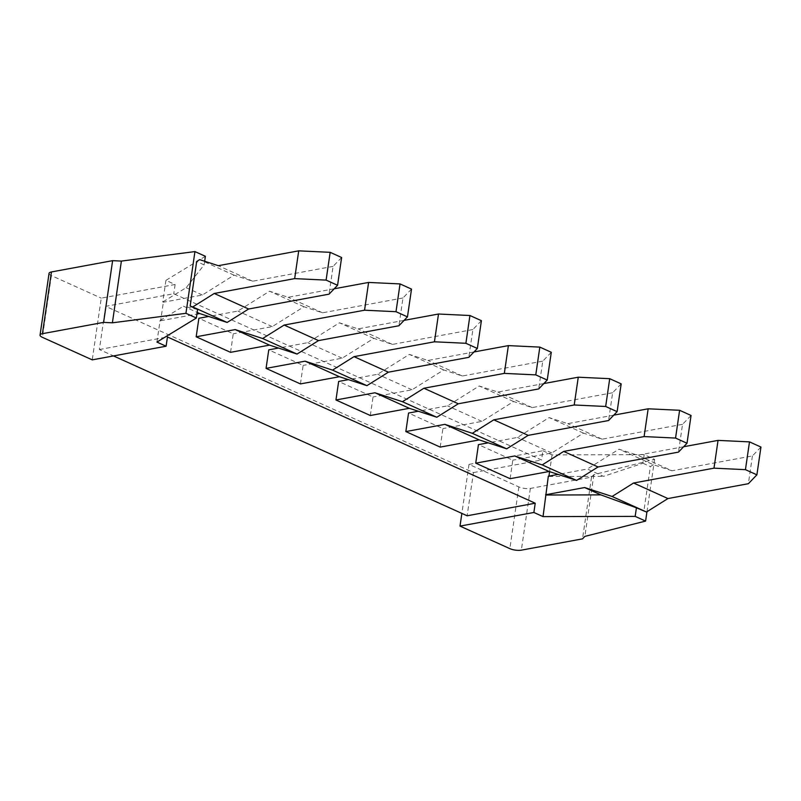 <?xml version="1.0" encoding="UTF-8"?>
<svg xmlns="http://www.w3.org/2000/svg" width="801" height="801" viewBox="0 0 801 801"><rect width="100%" height="100%" fill="white"/><g stroke="black" fill="none" stroke-linecap="round" stroke-linejoin="round"><path stroke-width="0.6" stroke-dasharray="4 3" d="M542.878 450.743L552.049 454.888L644.184 454.648L654.607 459.363L593.861 474.653L591.518 477.136L530.352 488.43A8.21 2.563 -171.7 0 1 518.858 486.908L469.016 464.38L542.878 450.743L541.526 460.004L173.757 293.757L105.662 306.332L473.441 472.57L467.133 515.784M205.376 256.3L165.937 280.35L175.109 284.495L101.246 298.132L92.245 359.859M49.051 273.351A8.21 2.563 -171.7 0 0 51.404 275.604L101.246 298.132M469.016 464.38L461.867 513.401M473.441 472.57L541.526 460.004M105.662 306.332L99.364 349.536L113.512 355.934M156.936 342.087L160.09 320.48L160.661 320.74L163.364 302.217L162.793 301.957L186.172 287.689L204.125 264.871L196.676 261.506M165.937 280.35L162.793 301.957M175.109 284.495L173.757 293.757M552.049 454.888L549.596 471.649M548.945 476.114L548.325 476.235M440.21 447.098L442.913 428.585L408.54 413.046M370.322 415.509L373.026 396.996L338.653 381.456M300.435 383.919L303.138 365.396L268.766 349.867M230.548 352.33L233.251 333.807L198.878 318.277M510.107 478.698L512.8 460.175L478.437 444.635M691.063 415.469L682.532 424.33L678.477 452.114M682.532 424.33L602.112 439.178L583.478 433.121L551.809 452.976L512.8 460.175M613.756 415.148L567.739 423.649L549.106 417.581L517.436 437.436L488.23 442.833M602.112 439.178L567.739 423.649M551.809 452.976L517.436 437.436M583.478 433.121L549.106 417.581M621.175 383.869L612.645 392.74L608.59 420.525M612.645 392.74L532.224 407.589L513.591 401.531L481.922 421.386L442.913 428.585M543.869 383.559L497.852 392.049L479.218 385.992L447.549 405.847L418.342 411.243M532.224 407.589L497.852 392.049M481.922 421.386L447.549 405.847M513.591 401.531L479.218 385.992M551.288 352.28L542.758 361.151L538.703 388.926M542.758 361.151L462.337 375.999L443.704 369.942L412.034 389.787L373.026 396.996M473.982 351.969L427.964 360.46L409.331 354.402L377.661 374.257L348.455 379.644M462.337 375.999L427.964 360.46M412.034 389.787L377.661 374.257M443.704 369.942L409.331 354.402M481.401 320.69L472.86 329.561L468.815 357.336M472.86 329.561L392.45 344.41L373.817 338.352L342.147 358.197L303.138 365.396M404.094 320.37L358.077 328.871L339.444 322.813L307.774 342.658L278.568 348.055M392.45 344.41L358.077 328.871M342.147 358.197L307.774 342.658M373.817 338.352L339.444 322.813M411.514 289.101L402.973 297.972L398.928 325.747M402.973 297.972L322.563 312.811L303.929 306.753L272.26 326.608L233.251 333.807M334.207 288.781L288.19 297.281L269.557 291.224L237.887 311.068L208.681 316.465M322.563 312.811L288.19 297.281M272.26 326.608L237.887 311.068M303.929 306.753L269.557 291.224M341.616 257.511L333.086 266.373L329.041 294.157M333.086 266.373L252.675 281.221L234.042 275.164L202.373 295.018L163.364 302.217M160.661 320.74L196.946 314.032M252.675 281.221L218.303 265.692M197.617 309.456L183.469 306.212L197.186 312.41M160.09 320.48L183.469 306.212M204.655 261.246L204.125 264.871M99.364 349.536L167.449 336.971M202.373 295.018L186.172 287.689M234.042 275.164L199.669 259.624M644.184 454.648L642.933 463.228L603.523 476.355L587.333 469.026L558.117 474.422M548.895 476.485L603.523 476.355M683.643 446.738L637.626 455.238L618.993 449.181L587.333 469.026M760.95 447.058L752.419 455.929L671.999 470.778L637.626 455.238M671.999 470.778L653.366 464.71L618.993 449.181M752.419 455.929L748.364 483.704M653.366 464.71L650.372 466.593L643.874 511.168M642.933 463.228L650.372 466.593M654.607 459.363L646.968 511.699M593.861 474.653L584.86 536.39M591.518 477.136L582.517 538.863M51.404 275.604L42.403 337.331M530.352 488.43L521.351 550.157M518.858 486.908L509.847 548.635"/><path stroke-width="1.2" d="M204.655 261.246L205.376 256.3L194.943 251.584L121.392 261.086L112.621 260.655L51.454 271.95A8.21 2.563 -171.7 0 0 49.051 273.351L40.05 335.088A8.21 2.563 -171.7 0 0 42.403 337.331L92.245 359.859L166.097 346.222L167.449 336.971L535.228 503.208L467.133 515.784L113.512 355.934M558.117 474.422L548.325 476.235L543.038 516.615L533.877 512.47L535.228 503.208M533.877 512.47L460.014 526.107L509.847 548.635A8.21 2.563 -171.7 0 0 521.351 550.157L582.517 538.863L584.86 536.39L645.596 521.091L635.173 516.385L543.038 516.615M461.867 513.401L460.014 526.107M549.596 471.649L548.945 476.114M166.097 346.222L156.936 342.087L196.365 318.027L185.942 313.311L112.39 322.813L103.609 322.382L42.443 333.677A8.21 2.563 -171.7 0 0 40.05 335.088M617.12 411.654L605.666 406.477L574.217 404.986L578.272 377.201L609.721 378.693L621.175 383.869L617.12 411.654L608.59 420.525L528.169 435.364L506.693 448.83L479.218 439.899L440.21 447.098L405.847 431.569L408.54 413.046L418.342 411.243M547.233 380.064L535.779 374.878L504.33 373.396L508.385 345.611L539.824 347.103L551.288 352.28L547.233 380.064L538.703 388.926L458.282 403.774L436.805 417.241L409.331 408.31L370.322 415.509L335.959 399.979L338.653 381.456L348.455 379.644M477.346 348.465L465.892 343.289L434.442 341.797L438.497 314.022L469.937 315.514L481.401 320.69L477.346 348.465L468.815 357.336L388.395 372.185L366.918 385.651L339.444 376.72L300.435 383.919L266.062 368.38L268.766 349.867L278.568 348.055M407.459 316.876L396.004 311.699L364.555 310.207L368.61 282.433L400.049 283.924L411.514 289.101L407.459 316.876L398.928 325.747L318.508 340.595L297.031 354.062L269.557 345.131L230.548 352.33L196.175 336.79L198.878 318.277L208.681 316.465M687.008 443.243L675.553 438.067L644.104 436.575L648.159 408.8L679.608 410.282L691.063 415.469L687.008 443.243L678.477 452.114L598.057 466.963L576.58 480.42L549.106 471.489L510.107 478.698L475.734 463.158L478.437 444.635L488.23 442.833M598.057 466.963L563.694 451.424L644.104 436.575M675.553 438.067L679.608 410.282M648.159 408.8L613.756 415.148M475.734 463.158L514.743 455.959L542.207 464.89L563.694 451.424M576.58 480.42L542.207 464.89M549.106 471.489L514.743 455.959M528.169 435.364L493.796 419.834L574.217 404.986M605.666 406.477L609.721 378.693M578.272 377.201L543.869 383.559M405.847 431.569L444.855 424.36L472.32 433.301L493.796 419.834M506.693 448.83L472.32 433.301M479.218 439.899L444.855 424.36M458.282 403.774L423.909 388.245L504.33 373.396M535.779 374.878L539.824 347.103M508.385 345.611L473.982 351.969M335.959 399.979L374.958 392.77L402.432 401.701L423.909 388.245M436.805 417.241L402.432 401.701M409.331 408.31L374.958 392.77M388.395 372.185L354.022 356.645L434.442 341.797M465.892 343.289L469.937 315.514M438.497 314.022L404.094 320.37M266.062 368.38L305.071 361.181L332.545 370.112L354.022 356.645M366.918 385.651L332.545 370.112M339.444 376.72L305.071 361.181M318.508 340.595L284.135 325.056L364.555 310.207M396.004 311.699L400.049 283.924M368.61 282.433L334.207 288.781M196.175 336.79L235.184 329.591L262.658 338.523L284.135 325.056M297.031 354.062L262.658 338.523M269.557 345.131L235.184 329.591M196.946 314.032L199.669 313.531L227.144 322.463L248.62 309.006L329.041 294.157L337.571 285.286L326.107 280.11L294.668 278.618L298.713 250.843L330.162 252.325L326.107 280.11M330.162 252.325L341.616 257.511L337.571 285.286M248.62 309.006L214.247 293.466L294.668 278.618M298.713 250.843L218.303 265.692L199.669 259.624L196.676 261.506L190.167 306.082L192.771 306.933L214.247 293.466M227.144 322.463L192.771 306.933M196.365 318.027L197.617 309.456L190.167 306.082M199.669 313.531L197.186 312.41M112.621 260.655L103.609 322.382M121.392 261.086L112.39 322.813M194.943 251.584L185.942 313.311M546.192 495.008L600.83 494.868L584.63 487.549L612.094 496.48L633.581 483.013L713.991 468.164L718.046 440.39L683.643 446.738M635.173 516.385L636.425 507.804L600.83 494.868M545.621 494.748L584.63 487.549M718.046 440.39L749.496 441.882L745.441 469.656L713.991 468.164M636.425 507.804L646.467 512.019L667.944 498.552L748.364 483.704L756.895 474.833L760.95 447.058L749.496 441.882M756.895 474.833L745.441 469.656M667.944 498.552L633.581 483.013M646.467 512.019L612.094 496.48M646.968 511.699L645.596 521.091M51.454 271.95L42.443 333.677"/></g></svg>
